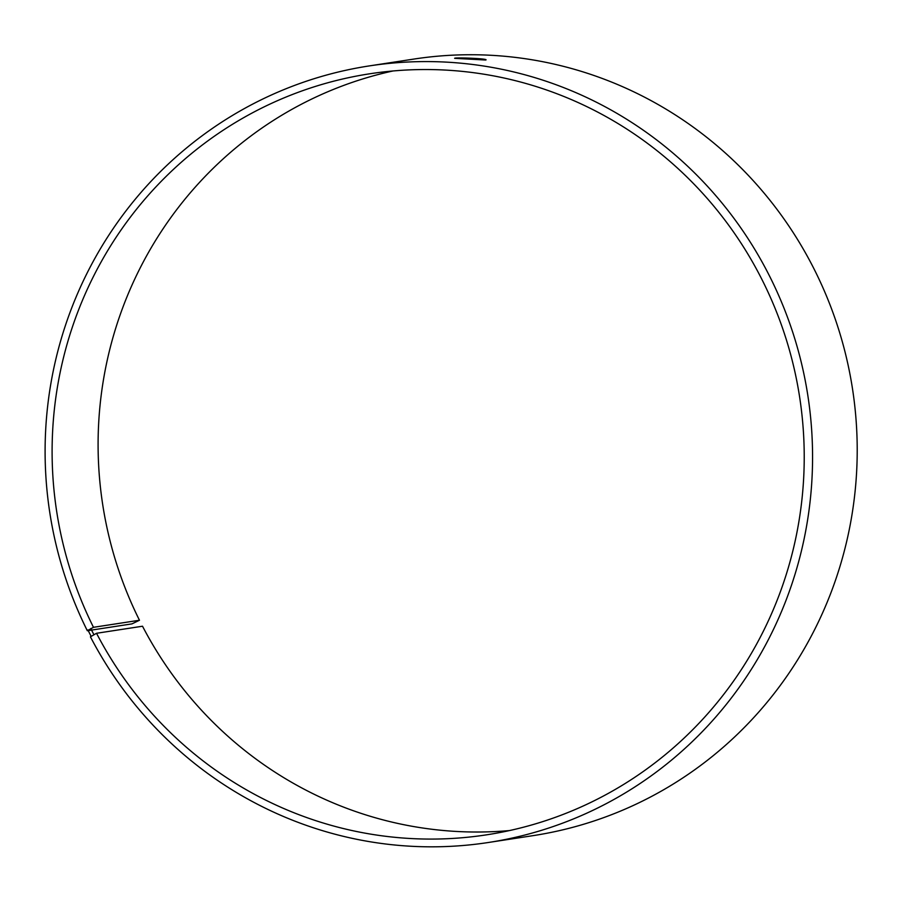 <?xml version="1.0" encoding="UTF-8"?>
<svg xmlns="http://www.w3.org/2000/svg" width="902" height="902" viewBox="0 0 902 902"><rect width="100%" height="100%" fill="white"/><g stroke="black" fill="none" stroke-linecap="round" stroke-linejoin="round"><path stroke-width="1.35" d="M87.325 630.735L93.481 627.307L139.472 620.249L131.963 623.88L87.325 630.735A392.832 383.519 81.3 0 1 369.256 65.914A392.832 383.519 81.3 0 1 807.921 396.046A392.832 383.519 81.3 0 1 488.41 842.491A392.832 383.519 81.3 0 1 90.425 636.823L96.525 633.283L142.516 626.225A384.974 375.852 81.3 0 0 509.427 830.573M139.472 620.249A384.974 375.852 81.3 0 1 392.889 70.987M369.256 65.914L413.905 59.07A392.832 383.519 81.3 0 1 852.559 389.19A392.832 383.519 81.3 0 1 533.048 835.647L488.41 842.491M87.9 629.991L90.989 636.057M90.764 628.514L93.819 634.534M93.481 627.307A384.974 375.852 81.3 0 1 369.775 73.784A384.974 375.852 81.3 0 1 799.668 397.308A384.974 375.852 81.3 0 1 486.55 834.835A384.974 375.852 81.3 0 1 96.525 633.283M485.682 60.017L454.653 58.337C453.74 57.3 487.08 58.495 486.043 59.87L485.682 60.017"/></g></svg>
